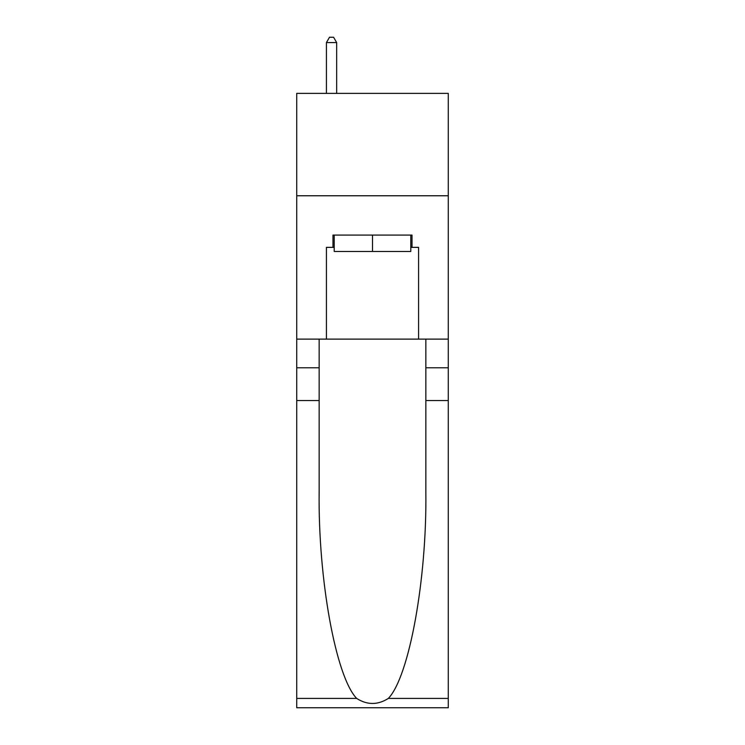 <?xml version="1.0" encoding="UTF-8"?>
<svg xmlns="http://www.w3.org/2000/svg" width="745" height="745" viewBox="0 0 745 745"><rect width="100%" height="100%" fill="white"/><g stroke="black" fill="none" stroke-linecap="round" stroke-linejoin="round"><path stroke-width="1.12" d="M448.276 195.758L448.276 93.367L296.724 93.367L296.724 195.758L448.276 195.758L448.276 339.115L418.578 339.115L418.578 247.368L412.022 247.368L412.022 235.085L332.978 235.085L332.978 247.368L334.207 247.368M410.793 235.085L410.793 251.465L334.207 251.465L334.207 235.085M372.5 235.085L372.5 251.465M388.35 698.41L448.276 698.41L448.276 707.75L296.724 707.75L296.724 400.559L319.149 400.559L319.149 491.886C318.059 579.182 335.772 676.693 356.65 698.41C367.211 705.143 377.771 705.143 388.35 698.41C409.228 676.693 426.941 579.182 425.851 491.886L425.851 339.115M425.851 400.559L448.276 400.559L448.276 339.115M296.724 400.559L296.724 195.758M319.149 339.115L319.149 400.559M448.276 698.41L448.276 400.559M296.724 339.115L326.422 339.115L326.422 247.368L332.978 247.368M326.422 339.115L418.578 339.115M410.793 247.368L412.022 247.368M336.656 93.367L336.656 42.577L326.422 42.577L326.422 93.367M326.422 42.577L329.495 37.25L333.592 37.25L336.656 42.577M425.851 367.788L448.276 367.788M319.149 367.788L296.724 367.788M296.724 698.41L356.65 698.41"/></g></svg>
